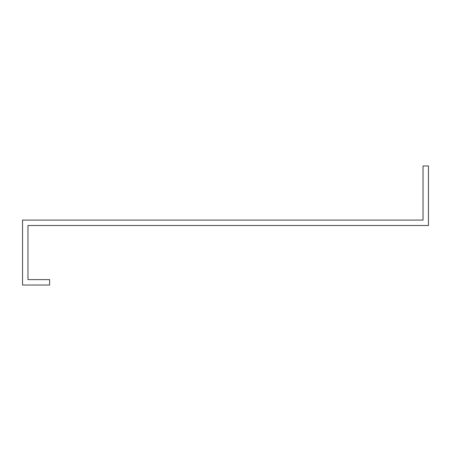 <?xml version="1.0" encoding="UTF-8"?>
<svg xmlns="http://www.w3.org/2000/svg" width="451" height="451" viewBox="0 0 451 451"><rect width="100%" height="100%" fill="white"/><g stroke="black" fill="none" stroke-linecap="round" stroke-linejoin="round"><path stroke-width="0.68" d="M49.61 285.032L49.61 279.62L27.962 279.62L27.962 225.5L428.45 225.5L428.45 165.968L423.038 165.968L423.038 220.088L22.55 220.088L22.55 285.032L49.61 285.032"/></g></svg>
